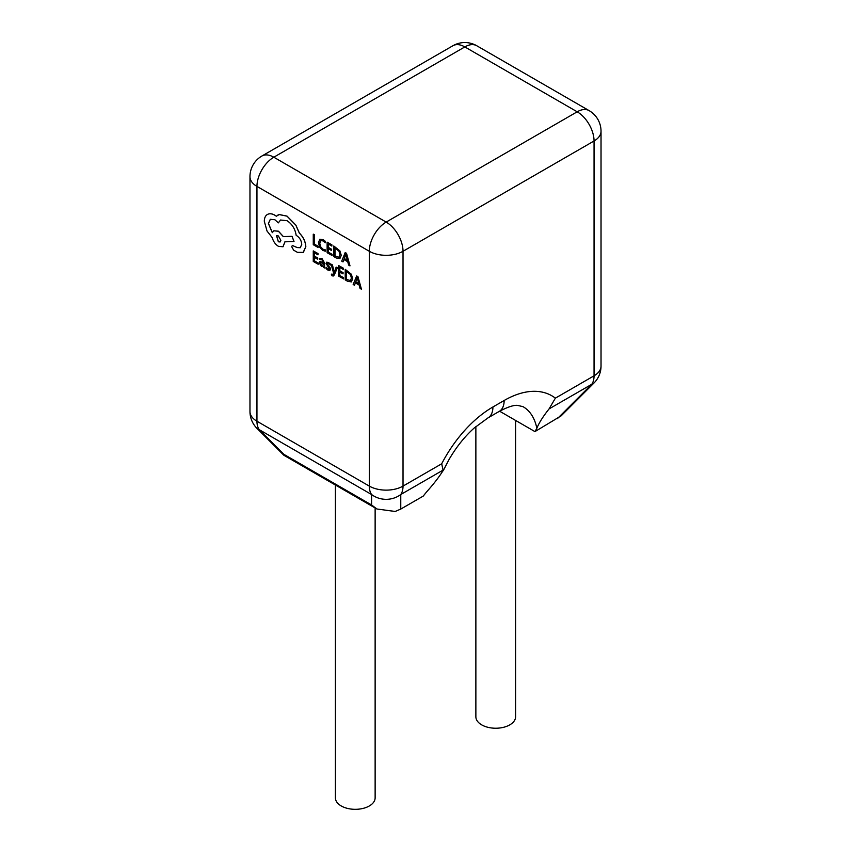 <?xml version="1.0" encoding="UTF-8"?>
<svg xmlns="http://www.w3.org/2000/svg" width="851" height="851" viewBox="0 0 851 851"><rect width="100%" height="100%" fill="white"/><g stroke="black" fill="none" stroke-linecap="round" stroke-linejoin="round"><path stroke-width="1.28" d="M335.411 485.017L335.411 797.855A19.86 11.467 0 0 0 341.23 805.961A19.86 11.467 0 0 0 362.877 808.45A19.86 11.467 0 0 0 375.131 797.855L375.131 507.951M515.589 420.437L515.589 716.765A19.86 11.467 180 0 1 503.335 727.36A19.86 11.467 180 0 1 481.687 724.871A19.86 11.467 180 0 1 475.869 716.765L475.869 426.564M499.59 411.193L534.949 431.606L536.843 428.308A71.505 41.284 120 0 0 523.057 406.682L517.738 405.416C514.121 404.885 507.951 406.874 499.218 411.405A23.839 13.765 60 0 0 504.154 400.491A95.344 55.049 -60 0 1 555.373 398.151L549.076 408.905C543.044 416.511 538.96 422.979 536.843 428.308M376.95 509.004L283.872 455.264L283.883 454.338L371.579 504.962L376.95 509.004L395.194 511.472L400.768 509.068L423.202 496.122L426.521 491.995C434.116 483.506 439.776 476.124 443.488 469.869L400.768 494.527L400.768 509.068M534.949 431.606L561.149 415.841L594.051 382.939A23.839 10.659 -135 0 1 591.796 384.248L549.076 408.905M443.19 470.794L441.701 463.774A95.344 55.049 -60 0 1 492.92 406.98L504.154 400.491M452.913 45.741A23.839 13.765 60 0 1 464.827 46.922L273.809 157.212L386.173 222.09L577.191 111.8L464.827 46.922A23.839 13.765 -60 0 1 476.751 45.741A23.839 23.839 0 0 0 452.913 45.741L261.885 156.031A23.839 23.839 0 0 0 249.971 176.678L249.971 411.501A23.839 23.839 0 0 0 256.949 428.351A23.839 10.659 -45 0 0 259.204 429.659L283.883 454.338M371.579 504.962L371.579 494.527A23.839 22.966 -0 0 0 400.768 494.527A23.839 13.765 60 0 0 403.023 486.102L441.701 463.774M318.083 247.492L318.136 246.258L314.498 244.152L314.498 234.802L313.264 234.153L313.264 244.705L318.083 247.492L318.136 246.258M318.083 246.29L314.498 244.152M314.434 244.184L314.498 234.802M314.434 234.833L313.264 234.153M325.295 251.215L325.295 249.917L322.933 249.258L320.593 246.79L319.689 243.258L320.657 240.642L323.146 240.907L325.295 242.78L325.295 241.354L323.135 239.674L319.774 239.291L318.455 242.631L319.625 247.12L322.763 250.375L325.295 251.215L325.359 249.886L322.997 249.226L320.646 246.758L319.753 243.226L320.742 240.588M325.295 242.78L325.359 241.322L323.189 239.642L319.774 239.291M332.039 255.555L332.039 254.343L328.305 252.194L328.305 248.641L331.571 250.524L331.571 249.322L328.305 247.428L328.305 244.056L331.837 246.088L331.837 244.875L327.124 242.163L327.124 252.715L332.103 255.523L332.103 254.311L328.358 252.162L328.358 248.673M331.571 250.524L331.635 249.29L328.358 247.396L328.358 244.088M331.837 246.088L331.89 244.843L327.124 242.163M339.836 258.566L341.208 255.428L339.836 250.896L333.773 245.992L333.773 256.545L336.283 258.002L339.953 258.513M335.007 247.918L335.007 255.991L338.996 257.257L339.975 254.757L338.975 251.205L334.954 247.886L334.954 256.023L339.028 257.236M339.889 258.534L341.272 255.396L339.889 250.864L333.773 245.992M349.942 265.884L346.463 253.321L345.198 252.587L341.719 261.14L343.027 261.895L343.9 259.512L347.708 261.704L348.644 265.129L350.006 265.852L346.517 253.29L345.198 252.587M344.272 258.534L347.346 260.31L345.793 254.279L344.272 258.534L347.325 260.225M343.027 261.895L343.942 259.534M345.846 254.247L344.336 258.502M318.178 264.289L318.178 263.087L314.434 260.927L314.434 257.374L317.71 259.268L317.71 258.055L314.434 256.172L314.434 252.79L317.966 254.832L317.966 253.619L313.264 250.896L313.264 261.448L318.231 264.257L318.231 263.055L314.498 260.895L314.498 257.406M317.71 259.268L317.763 258.023L314.498 256.14L314.498 252.821M317.966 254.832L318.019 253.577L313.264 250.896M322.157 258.874L319.912 258.279L319.912 259.566L322.05 259.885L323.369 262.502L319.806 261.555L319.274 262.906L321.338 266.299L323.337 266.108L323.369 267.288L324.518 267.948L324.518 263.097L322.21 258.842L319.912 258.279M320.731 262.682L320.763 264.533L321.635 265.384L322.88 265.48L323.369 263.512L320.731 262.682L320.433 263.47L321.699 265.352L322.933 265.448M324.518 267.948L324.571 263.065L322.21 258.842M323.369 262.438L319.827 261.534M320.795 262.651L320.487 263.438M326.071 267.214L326.071 268.586L327.837 270.044L329.741 270.544L330.475 269.341L327.252 263.906L328.507 263.619L330.167 265.118L330.167 263.831L328.614 262.608L326.805 262.161L326.071 263.342L329.305 268.788L327.954 269.033L326.071 267.214L328.007 269.001L329.358 268.756M329.794 270.512L330.539 269.31L330.156 267.842L327.561 264.725L327.656 263.342M330.167 265.118L330.22 263.799L326.614 262.236M329.305 268.788L329.092 269.32M334.198 272.288L332.358 264.938L331.071 264.193L333.635 273.203L333.135 274.277L331.305 274.139L332.05 275.852L333.486 275.969L334.379 274.777L337.4 267.788L336.156 267.129L334.241 272.267M337.336 267.82L336.156 267.129M334.252 272.214L332.411 264.906L331.071 264.193M333.135 274.277L331.305 274.139M333.188 274.245L332.018 274.628M333.507 275.947L337.4 267.788M343.496 278.905L343.496 277.703L339.751 275.543L339.751 271.99L343.027 273.884L343.027 272.671L339.751 270.788L339.751 267.405L343.283 269.448L343.283 268.235L338.57 265.512L338.57 276.064L343.549 278.873L343.549 277.671L339.815 275.511L339.815 272.022M343.027 273.884L343.081 272.639L339.815 270.756L339.815 267.437M343.283 269.448L343.336 268.193L338.57 265.512M351.282 281.926L352.665 278.788L351.282 274.245L345.219 269.352L345.219 279.905L347.729 281.351L351.399 281.862M346.4 271.246L346.4 279.383L350.442 280.617L351.42 278.107L350.421 274.554L346.4 271.246M351.335 281.894L352.718 278.756L351.335 274.213L345.219 269.352M346.453 271.278L346.453 279.351L350.442 280.617M361.388 289.244L357.909 276.671L356.654 275.947L353.165 284.489L354.473 285.245L355.346 282.862L359.154 285.064L360.09 288.489L361.452 289.212L357.963 276.639L356.654 275.947M355.729 281.883L358.792 283.66L357.271 277.649L355.729 281.883L358.771 283.585M354.473 285.245L355.388 282.883M357.292 277.607L355.782 281.851M305.775 246.662C305.445 241.62 303.307 237.099 299.339 233.11L295.829 225.153L286.989 216.154L279.192 214.58L276.33 216.228L274.841 215.218C271.958 213.59 269.459 213.346 267.363 214.505L267.363 214.505C265.374 215.718 264.353 217.984 264.31 221.292L267.033 231.046L272.235 237.652C273.288 241.461 275.341 244.354 278.415 246.322L283 246.769L284.915 241.822L294.01 241.514L291.999 236.376L283.287 236.599L278.415 231.238L273.82 230.802L272.299 232.663L268.405 223.505L270.31 219.313L274.905 219.749L278.341 222.866L280.564 220.026L287.053 220.696C292.17 224.143 295.201 229.025 296.159 235.323L296.669 235.631C299.765 237.748 301.445 240.673 301.743 244.407L300.254 247.726L297.063 247.556L292.329 245.439L291.733 246.737L293.616 250.151L297.456 252.364L303.371 252.396L305.828 246.63C305.509 241.588 303.36 237.067 299.392 233.078L295.882 225.121L287.042 216.122L279.245 214.548L277.798 215.122M303.126 252.545L305.828 246.63M278.341 241.78L280.139 241.961L280.883 240.322L278.341 235.929L276.554 235.748L278.341 241.78L280.16 241.939M300.286 247.705L297.116 247.524L292.329 245.439M278.341 222.866L280.585 220.005M272.363 232.631L268.459 223.473L270.341 219.292M294.01 241.514L292.053 236.344L283.34 236.567L278.468 231.206L273.82 230.802M283.032 246.747L284.968 241.79M276.384 216.197L274.894 215.186C272.012 213.558 269.522 213.314 267.416 214.473L267.416 214.473M276.575 235.738L278.405 241.748M557.384 418.649L591.796 384.248A23.839 13.765 60 0 0 594.051 375.812L594.051 140.989L403.023 251.279L403.023 486.102A23.839 13.765 0 0 1 369.313 486.102L369.313 251.279L256.949 186.401L256.949 421.224L369.313 486.102A23.839 13.765 120 0 0 371.579 494.527L259.204 429.659A23.839 13.765 -60 0 1 256.949 421.224A23.839 13.765 0 0 1 249.971 411.501M555.373 398.151L594.051 375.812A23.839 13.765 180 0 0 601.029 366.09L601.029 131.256A23.839 13.765 180 0 1 594.051 140.989A23.839 13.765 60 0 0 577.191 111.8A23.839 13.765 120 0 1 589.115 110.619L476.751 45.741M249.971 176.678A23.839 13.765 0 0 0 256.949 186.401A23.839 13.765 -60 0 1 273.809 157.212A23.839 13.765 60 0 0 261.885 156.031M369.313 251.279A23.839 13.765 0 0 0 403.023 251.279A23.839 13.765 60 0 0 386.173 222.09A23.839 13.765 120 0 0 369.313 251.279M492.92 406.98A23.839 13.765 60 0 1 487.985 417.894L499.218 411.405M256.949 428.351L283.83 455.232M443.18 470.784L449.073 459.434C456.455 446.839 464.837 436.361 474.22 428L487.985 417.894M601.029 131.256A23.839 23.839 0 0 0 589.115 110.619M594.051 382.939A23.839 23.839 0 0 0 601.029 366.09"/></g></svg>
